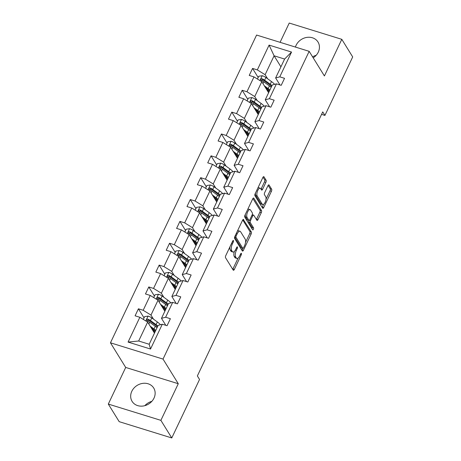 <?xml version="1.0" encoding="UTF-8"?>
<svg xmlns="http://www.w3.org/2000/svg" width="461" height="461" viewBox="0 0 461 461"><rect width="100%" height="100%" fill="white"/><g stroke="black" fill="none" stroke-linecap="round" stroke-linejoin="round"><path stroke-width="0.69" d="M233.456 240.55A1.118 0.455 107.2 0 0 233.329 240.44A1.118 0.455 107.2 0 0 232.701 241.028L225.763 255.636A1.596 0.651 107.2 0 0 225.538 257.705L233.237 270.14A1.596 0.651 107.2 0 0 233.416 270.29A1.596 0.651 107.2 0 0 234.315 269.455L241.253 254.847A1.118 0.455 107.2 0 0 241.408 253.4A1.118 0.455 107.2 0 0 241.282 253.296A1.118 0.455 107.2 0 0 240.654 253.878L239.755 255.769A5.117 2.08 107.2 0 1 236.873 258.442A5.117 2.08 107.2 0 1 236.297 257.958L235.657 256.921A5.117 2.08 107.2 0 1 236.378 250.311L237.277 248.421A1.118 0.455 107.2 0 0 237.432 246.975A1.118 0.455 107.2 0 0 237.306 246.871A1.118 0.455 107.2 0 0 236.677 247.453L235.778 249.343A5.117 2.08 107.2 0 1 232.897 252.017A5.117 2.08 107.2 0 1 232.321 251.533L231.681 250.496A5.117 2.08 107.2 0 1 232.402 243.886L233.301 241.996A1.118 0.455 107.2 0 0 233.456 240.55M313.198 57.844A12.701 10.937 -31.8 0 0 318.286 52.133A12.701 10.937 -31.8 0 0 318.004 42.014A12.701 10.937 -31.8 0 0 306.888 37.393A12.701 10.937 -31.8 0 0 296.118 45.27A12.701 10.937 -31.8 0 0 295.426 47.074M131.823 391.274A12.701 10.937 -31.8 0 0 132.105 401.387A12.701 10.937 -31.8 0 0 143.227 406.008A12.701 10.937 -31.8 0 0 153.991 398.137A12.701 10.937 -31.8 0 0 153.709 388.018A12.701 10.937 -31.8 0 0 142.593 383.396A12.701 10.937 -31.8 0 0 131.823 391.274M265.893 182.337A1.596 0.651 107.2 0 0 266.118 180.274L263.963 176.782A1.596 0.651 107.2 0 0 263.778 176.632A1.596 0.651 107.2 0 0 262.879 177.468L255.175 193.695A1.596 0.651 107.2 0 0 254.95 195.758L262.649 208.193A1.596 0.651 107.2 0 0 262.828 208.349A1.596 0.651 107.2 0 0 263.727 207.513L271.431 191.286A1.596 0.651 107.2 0 0 271.656 189.223L269.051 185.005A1.596 0.651 107.2 0 0 268.867 184.855A1.596 0.651 107.2 0 0 267.968 185.691L264.672 192.635A1.596 0.651 107.2 0 0 264.447 194.698L265.738 196.789A4.276 1.74 107.2 0 1 265.415 201.664A4.276 1.74 107.2 0 1 262.73 204.551A4.276 1.74 107.2 0 1 262.246 204.148L257.18 195.96A4.276 1.74 107.2 0 1 257.503 191.085A4.276 1.74 107.2 0 1 260.194 188.197A4.276 1.74 107.2 0 1 260.672 188.601L261.52 189.967A1.596 0.651 107.2 0 0 261.698 190.116A1.596 0.651 107.2 0 0 262.597 189.281L265.893 182.337L264.476 181.899A1.596 0.651 107.2 0 0 264.7 179.836L263.047 177.162M324.411 75.961L341.803 39.329L352.694 56.928L324.924 115.411L322.746 111.89L197.366 375.946L199.544 379.466L171.769 437.95L160.883 420.351L178.274 383.719L163.027 359.084L309.164 51.327L324.411 75.961M243.656 219.545A1.596 0.651 107.2 0 0 243.477 219.396A1.596 0.651 107.2 0 0 242.578 220.231L234.874 236.458A1.596 0.651 107.2 0 0 234.649 238.521L242.342 250.957A1.596 0.651 107.2 0 0 242.521 251.112A1.596 0.651 107.2 0 0 243.425 250.277L251.13 234.05A1.596 0.651 107.2 0 0 251.354 231.981L243.241 219.419M245.022 215.074L252.726 198.852A1.596 0.651 107.2 0 1 253.631 198.017A1.596 0.651 107.2 0 1 253.809 198.167L261.508 210.602A1.596 0.651 107.2 0 1 261.278 212.665L257.981 219.609A1.596 0.651 107.2 0 1 257.082 220.45A1.596 0.651 107.2 0 1 256.904 220.295L253.781 215.252A1.596 0.651 107.2 0 0 253.602 215.103A1.596 0.651 107.2 0 0 252.703 215.938L250.513 220.542A1.596 0.651 107.2 0 0 250.288 222.611L253.538 227.861A1.118 0.455 107.2 0 1 253.452 229.134A1.118 0.455 107.2 0 1 252.749 229.889A1.118 0.455 107.2 0 1 252.622 229.785L244.797 217.143A1.596 0.651 107.2 0 1 245.022 215.074M341.803 39.329L289.231 23.05L280.081 42.32M178.274 383.719L125.697 367.446L108.306 404.072L160.883 420.351M108.306 404.072L119.197 421.671L171.769 437.95M279.948 84.939L275.632 77.955L284.61 59.048L291.542 52.053L279.769 76.849L284.529 78.324L281.204 85.325L276.444 83.856L269.391 98.7L274.151 100.175L270.826 107.183L266.066 105.707L259.013 120.557L263.773 122.027L260.448 129.034L255.688 127.559L248.64 142.409L253.4 143.884L250.075 150.885L245.315 149.41L238.262 164.26L243.022 165.735L239.697 172.737L234.937 171.267L227.884 186.111L232.644 187.587L229.319 194.594L224.559 193.119L217.511 207.969L222.271 209.438L218.946 216.445L214.181 214.97L207.133 229.82L211.893 231.295L208.568 238.297L203.808 236.821L196.755 251.671L201.515 253.147L198.19 260.148L193.43 258.679L186.382 273.523L191.142 274.998L187.811 282.005L183.052 280.53L176.004 295.38L180.764 296.849L177.439 303.857L172.679 302.381L165.626 317.231L170.386 318.707L167.061 325.708L162.301 324.233L150.528 349.029L128.077 342.079L139.85 317.283L135.09 315.808L138.415 308.807L143.175 310.282L150.228 295.432L145.469 293.957L148.794 286.955L153.553 288.425L160.601 273.58L155.841 272.105L159.166 265.098L163.926 266.573L170.979 251.723L166.219 250.254L169.544 243.247L174.304 244.722L181.357 229.872L176.598 228.397L179.923 221.395L184.682 222.87L191.73 208.02L186.97 206.545L190.295 199.544L195.061 201.013L202.108 186.169L197.348 184.694L200.673 177.687L205.433 179.162L212.486 164.312L207.727 162.842L211.052 155.835L215.811 157.31L222.859 142.461L218.099 140.985L221.43 133.984L226.19 135.459L233.237 120.609L228.477 119.134L231.802 112.132L236.562 113.602L243.615 98.758L238.856 97.283L242.181 90.275L246.94 91.751L253.994 76.901L249.234 75.425L252.559 68.424L257.319 69.899L269.091 45.103L291.542 52.053M275.632 77.955L279.769 76.849M163.027 359.084L110.456 342.805L256.587 35.048L309.164 51.327M257.261 100.631L254.737 96.556L261.79 81.706L268.613 92.736M261.79 81.706L253.994 76.901M254.737 96.556L246.94 91.751M269.576 106.791L265.254 99.812L272.301 84.962L276.444 83.856M265.254 99.812L269.391 98.7M246.883 122.482L244.359 118.408L251.412 103.558L258.235 114.587M251.412 103.558L243.615 98.758M244.359 118.408L236.562 113.602M259.197 128.648L254.875 121.664L261.929 106.814L266.066 105.707M254.875 121.664L259.013 120.557M236.505 144.333L233.986 140.259L241.034 125.409L247.862 136.439M241.034 125.409L233.237 120.609M233.986 140.259L226.19 135.459M248.819 150.499L244.503 143.515L251.55 128.665L255.688 127.559M244.503 143.515L248.64 142.409M226.132 166.185L223.608 162.111L230.661 147.266L237.484 158.29M230.661 147.266L222.859 142.461M223.608 162.111L215.811 157.31M238.446 172.351L234.125 165.366L241.172 150.522L245.315 149.41M234.125 165.366L238.262 164.26M215.754 188.042L213.23 183.968L220.283 169.118L227.106 180.147M220.283 169.118L212.486 164.312M213.23 183.968L205.433 179.162M228.068 194.202L223.746 187.224L230.8 172.374L234.937 171.267M223.746 187.224L227.884 186.111M205.375 209.893L202.857 205.819L209.905 190.969L216.733 201.999M209.905 190.969L202.108 186.169M202.857 205.819L195.061 201.013M217.69 216.059L213.368 209.075L220.421 194.225L224.559 193.119M213.368 209.075L217.511 207.969M195.003 231.745L192.479 227.671L199.532 212.821L206.355 223.85M199.532 212.821L191.73 208.02M192.479 227.671L184.682 222.87M207.317 237.911L202.996 230.926L210.043 216.076L214.181 214.97M202.996 230.926L207.133 229.82M184.625 253.602L182.101 249.528L189.154 234.678L195.977 245.701M189.154 234.678L181.357 229.872M182.101 249.528L174.304 244.722M196.939 259.762L192.617 252.784L199.671 237.934L203.808 236.821M192.617 252.784L196.755 251.671M174.246 275.453L171.728 271.379L178.776 256.529L185.599 267.559M178.776 256.529L170.979 251.723M171.728 271.379L163.926 266.573M186.561 281.613L182.239 274.635L189.292 259.785L193.43 258.679M182.239 274.635L186.382 273.523M163.868 297.305L161.35 293.231L168.398 278.381L175.226 289.41M168.398 278.381L160.601 273.58M161.35 293.231L153.553 288.425M176.188 303.471L171.867 296.486L178.914 281.636L183.052 280.53M171.867 296.486L176.004 295.38M153.496 319.156L150.972 315.082L158.025 300.238L164.848 311.261M158.025 300.238L150.228 295.432M150.972 315.082L143.175 310.282M165.81 325.322L161.488 318.338L168.542 303.488L172.679 302.381M161.488 318.338L165.626 317.231M128.077 342.079L138.669 341.002L147.647 322.089L154.47 333.113M147.647 322.089L139.85 317.283M125.697 367.446L110.456 342.805M316.148 55.332A12.701 10.937 -31.8 0 0 312.581 56.847M151.853 401.335A12.701 10.937 -31.8 0 0 144.852 405.668M321.571 114.368L324.924 115.411M284.61 59.048L274.093 55.793L265.115 74.699L267.634 78.773M280.922 66.816L274.093 55.793L269.091 45.103M138.669 341.002L149.185 344.258L158.163 325.345L162.301 324.233M149.185 344.258L150.528 349.029M265.115 74.699L257.319 69.899M144.045 317.9L138.415 308.807M154.418 296.048L148.794 286.955M164.796 274.191L159.166 265.098M175.174 252.34L169.544 243.247M185.547 230.488L179.923 221.395M195.925 208.637L190.295 199.544M206.303 186.78L200.673 177.687M216.676 164.929L211.052 155.835M227.054 143.077L221.43 133.984M237.432 121.226L231.802 112.132M247.811 99.369L242.181 90.275M258.183 77.517L252.559 68.424M229.953 246.814A5.117 2.08 107.2 0 0 230.258 250.058L231.681 250.496M232.897 252.017L231.48 251.579A5.117 2.08 107.2 0 1 230.903 251.095L230.258 250.058M234.338 251.464A5.117 2.08 107.2 0 0 234.234 256.483L235.657 256.921M236.873 258.442L235.456 258.004A5.117 2.08 107.2 0 1 234.88 257.52L234.234 256.483M232.73 269.322A1.596 0.651 107.2 0 0 232.891 269.017L238.083 258.091M245.517 242.434L249.706 233.612A1.596 0.651 107.2 0 0 249.931 231.543L242.74 219.926M241.835 250.139A1.596 0.651 107.2 0 0 242.002 249.833L242.722 248.318M236.188 235.911A1.118 0.455 107.2 0 0 236.032 237.357L242.786 248.272A1.118 0.455 107.2 0 0 242.912 248.381A1.118 0.455 107.2 0 0 243.541 247.793L244.491 245.799A5.117 2.08 107.2 0 0 245.212 239.19L240.59 231.727A5.117 2.08 107.2 0 0 240.014 231.243A5.117 2.08 107.2 0 0 237.133 233.917L236.188 235.911L235.266 235.623M241.656 247.926A1.118 0.455 107.2 0 1 241.489 247.937A1.118 0.455 107.2 0 1 241.368 247.834L234.661 237.006M240.014 231.243L238.596 230.805A5.117 2.08 107.2 0 0 237.386 231.157M252.893 198.547L260.085 210.164L261.508 210.602M256.397 219.476A1.596 0.651 107.2 0 0 256.564 219.171L259.86 212.227A1.596 0.651 107.2 0 0 260.085 210.164M248.969 220.398A1.596 0.651 107.2 0 0 248.865 222.167L252.115 227.417L253.538 227.861M252 228.777A1.118 0.455 107.2 0 0 252.115 227.417M250.542 210.02A4.276 1.74 107.2 0 0 250.058 209.611A4.276 1.74 107.2 0 0 247.373 212.498A4.276 1.74 107.2 0 0 247.05 217.373L248.836 220.26A1.596 0.651 107.2 0 0 249.015 220.41A1.596 0.651 107.2 0 0 249.914 219.574L252.104 214.97A1.596 0.651 107.2 0 0 252.328 212.901L250.542 210.02M250.058 209.611L248.64 209.173A4.276 1.74 107.2 0 0 247.718 209.403M245.35 214.388A4.276 1.74 107.2 0 0 245.627 216.935L247.05 217.373M249.015 220.41L247.592 219.972A1.596 0.651 107.2 0 1 247.413 219.822L245.627 216.935M261.012 189.148A1.596 0.651 107.2 0 0 261.18 188.843L264.476 181.899M260.194 188.197L258.771 187.76A4.276 1.74 107.2 0 0 257.901 187.95M255.469 193.078A4.276 1.74 107.2 0 0 255.757 195.522L257.18 195.96M262.73 204.551L261.306 204.114A4.276 1.74 107.2 0 1 260.828 203.704L255.757 195.522M266.032 199.227L270.013 190.848A1.596 0.651 107.2 0 0 270.238 188.78L268.135 185.385M262.142 207.375A1.596 0.651 107.2 0 0 262.309 207.07L263.594 204.356M151.202 327.829L152.787 328.981A10.338 3.152 25.4 0 1 155.34 331.28M150.171 326.163L154.02 328.952A12.459 3.797 25.4 0 1 155.778 330.364M143.319 319.421L144.65 316.621L148.154 316.102A4.316 1.314 25.4 0 1 151.755 317.894L157.345 321.951A12.459 3.797 25.4 0 1 160.434 324.734M153.363 330.543L154.037 331.632M157.207 327.362A10.338 3.152 25.4 0 1 156.625 327.339M157.841 326.025A12.459 3.797 -154.6 0 0 156.077 324.613L150.493 320.556A4.316 1.314 -154.6 0 0 148.01 319.179L147.353 319.133L146.673 319.767L147.215 320.862A4.316 1.314 25.4 0 1 149.692 322.239L155.282 326.296A12.459 3.797 25.4 0 1 157.04 327.702M153.507 331.557A10.338 3.152 -154.6 0 0 155.144 331.701M154.948 330.842A12.459 3.797 -154.6 0 0 154.959 330.842L152.816 330.445M152.228 329.494L153.836 329.794M147.203 320.856L148.638 320.193A2.196 0.668 25.4 0 1 149.255 320.579L154.844 324.636A10.338 3.152 25.4 0 1 157.403 326.941M161.575 305.977L163.159 307.124A10.338 3.152 25.4 0 1 165.718 309.429M160.543 304.306L164.393 307.101A12.459 3.797 25.4 0 1 166.156 308.513M153.697 297.57L155.029 294.769L158.532 294.251A4.316 1.314 25.4 0 1 162.134 296.043L167.718 300.099A12.459 3.797 25.4 0 1 170.812 302.883M163.741 308.691L164.41 309.78M167.579 305.51A10.338 3.152 25.4 0 1 166.997 305.487M168.213 304.174A12.459 3.797 -154.6 0 0 166.456 302.762L160.866 298.705A4.316 1.314 -154.6 0 0 158.388 297.328L157.731 297.282L157.051 297.91L157.593 299.005A4.316 1.314 25.4 0 1 160.071 300.388L165.66 304.439A12.459 3.797 25.4 0 1 167.418 305.85M163.886 309.706A10.338 3.152 -154.6 0 0 165.516 309.85M165.326 308.991A12.459 3.797 -154.6 0 0 165.332 308.991L163.194 308.588M162.606 307.643L164.208 307.942M157.581 299.005L159.016 298.342A2.196 0.668 25.4 0 1 159.633 298.728L165.222 302.785A10.338 3.152 25.4 0 1 167.781 305.084M171.953 284.126L173.538 285.273A10.338 3.152 25.4 0 1 176.096 287.578M170.922 282.455L174.771 285.25A12.459 3.797 25.4 0 1 176.528 286.661M164.07 275.718L165.401 272.918L168.91 272.393A4.316 1.314 25.4 0 1 172.506 274.191L178.096 278.242A12.459 3.797 25.4 0 1 181.185 281.031M174.114 286.84L174.788 287.929M177.958 283.653A10.338 3.152 25.4 0 1 177.376 283.636M178.591 282.316A12.459 3.797 -154.6 0 0 176.834 280.905L171.244 276.854A4.316 1.314 -154.6 0 0 168.766 275.471L168.109 275.43L167.424 276.058L167.965 277.153A4.316 1.314 25.4 0 1 170.443 278.53L176.033 282.587A12.459 3.797 25.4 0 1 177.796 283.999M174.264 287.854A10.338 3.152 -154.6 0 0 175.895 287.998M175.699 287.134A12.459 3.797 -154.6 0 0 175.71 287.14L173.572 286.736M172.984 285.785L174.586 286.091M167.954 277.147L169.394 276.485A2.196 0.668 25.4 0 1 170.011 276.877L175.601 280.928A10.338 3.152 25.4 0 1 178.159 283.233M182.331 262.269L183.916 263.421A10.338 3.152 25.4 0 1 186.475 265.72M181.3 260.603L185.149 263.398A12.459 3.797 25.4 0 1 186.907 264.81M174.448 253.861L175.779 251.061L179.289 250.542A4.316 1.314 25.4 0 1 182.884 252.334L188.474 256.391A12.459 3.797 25.4 0 1 191.563 259.174M184.492 264.989L185.166 266.072M188.336 261.802A10.338 3.152 25.4 0 1 187.754 261.779M188.97 260.465A12.459 3.797 -154.6 0 0 187.212 259.053L181.622 254.996A4.316 1.314 -154.6 0 0 179.139 253.619L178.482 253.579L177.802 254.207L178.344 255.302A4.316 1.314 25.4 0 1 180.821 256.679L186.411 260.736A12.459 3.797 25.4 0 1 188.169 262.148M184.636 265.997A10.338 3.152 -154.6 0 0 186.273 266.147M186.088 265.288A12.459 3.797 -154.6 0 1 186.077 265.282L183.945 264.885M183.357 263.934L184.965 264.234M178.332 255.296L179.767 254.633A2.196 0.668 25.4 0 1 180.389 255.019L185.973 259.076A10.338 3.152 25.4 0 1 188.532 261.381M192.71 240.417L194.288 241.57A10.338 3.152 25.4 0 1 196.847 243.869M191.672 238.752L195.522 241.541A12.459 3.797 25.4 0 1 197.285 242.953M184.826 232.01L186.158 229.209L189.661 228.691A4.316 1.314 25.4 0 1 193.263 230.483L198.852 234.54A12.459 3.797 25.4 0 1 201.941 237.323M194.87 243.131L195.539 244.221M198.708 239.951A10.338 3.152 25.4 0 1 198.126 239.927M199.348 238.614A12.459 3.797 -154.6 0 0 197.585 237.202L191.995 233.145A4.316 1.314 -154.6 0 0 189.517 231.768L188.86 231.722L188.18 232.35L188.722 233.45A4.316 1.314 25.4 0 1 191.2 234.828L196.789 238.884A12.459 3.797 25.4 0 1 198.547 240.29M195.015 244.146A10.338 3.152 -154.6 0 0 196.651 244.29M196.467 243.431A12.459 3.797 -154.6 0 1 196.455 243.431L194.323 243.033M193.735 242.083L195.337 242.382M188.71 233.445L190.145 232.782A2.196 0.668 25.4 0 1 190.762 233.168L196.351 237.225A10.338 3.152 25.4 0 1 198.91 239.53M203.082 218.566L204.667 219.713A10.338 3.152 25.4 0 1 207.225 222.018M202.051 216.895L205.9 219.69A12.459 3.797 25.4 0 1 207.657 221.101M195.205 210.158L196.53 207.358L200.039 206.839A4.316 1.314 25.4 0 1 203.635 208.631L209.225 212.688A12.459 3.797 25.4 0 1 212.319 215.471M205.243 221.28L205.917 222.369M209.087 218.099A10.338 3.152 25.4 0 1 208.505 218.076M209.72 216.756A12.459 3.797 -154.6 0 0 207.963 215.35L202.373 211.294A4.316 1.314 -154.6 0 0 199.895 209.916L199.238 209.87L198.553 210.498L199.094 211.593A4.316 1.314 25.4 0 1 201.578 212.976L207.162 217.027A12.459 3.797 25.4 0 1 208.925 218.439M205.393 222.294A10.338 3.152 -154.6 0 0 207.024 222.438M206.839 221.58A12.459 3.797 -154.6 0 1 206.828 221.58L204.701 221.176M204.114 220.231L205.715 220.531M199.083 211.593L200.523 210.925A2.196 0.668 25.4 0 1 201.14 211.317L206.73 215.373A10.338 3.152 25.4 0 1 209.288 217.673M213.46 196.714L215.045 197.861A10.338 3.152 25.4 0 1 217.604 200.166M212.429 195.043L216.278 197.838A12.459 3.797 25.4 0 1 218.036 199.25M205.577 188.307L206.908 185.506L210.418 184.982A4.316 1.314 25.4 0 1 214.013 186.78L219.603 190.831A12.459 3.797 25.4 0 1 222.692 193.62M215.621 199.429L216.295 200.512M219.465 196.242A10.338 3.152 25.4 0 1 218.883 196.225M220.099 194.905A12.459 3.797 -154.6 0 0 218.341 193.493L212.752 189.442A4.316 1.314 -154.6 0 0 210.274 188.059L209.611 188.019L208.931 188.647L209.473 189.742A4.316 1.314 25.4 0 1 211.951 191.119L217.54 195.176A12.459 3.797 25.4 0 1 219.298 196.588M215.765 200.443A10.338 3.152 -154.6 0 0 217.402 200.587M217.206 199.722A12.459 3.797 -154.6 0 0 217.217 199.728L215.08 199.325M214.492 198.374L216.094 198.674M209.461 189.736L210.896 189.073A2.196 0.668 25.4 0 1 211.518 189.465L217.108 193.516A10.338 3.152 25.4 0 1 219.667 195.821M223.839 174.857L225.417 176.01A10.338 3.152 25.4 0 1 227.976 178.309M222.801 173.192L226.656 175.987A12.459 3.797 25.4 0 1 228.414 177.399M215.955 166.45L217.287 163.649L220.79 163.131A4.316 1.314 25.4 0 1 224.392 164.923L229.981 168.98A12.459 3.797 25.4 0 1 233.07 171.763M225.999 177.577L226.668 178.661M229.837 174.391A10.338 3.152 25.4 0 1 229.255 174.367M230.477 173.054A12.459 3.797 -154.6 0 0 228.714 171.642L223.124 167.585A4.316 1.314 -154.6 0 0 220.646 166.208L219.989 166.167L219.309 166.796L219.851 167.89A4.316 1.314 25.4 0 1 222.329 169.268L227.918 173.324A12.459 3.797 25.4 0 1 229.676 174.736M226.144 178.586A10.338 3.152 -154.6 0 0 227.78 178.735M227.596 177.877A12.459 3.797 -154.6 0 1 227.584 177.871L225.452 177.473M224.864 176.523L226.466 176.822M219.839 167.885L221.274 167.222A2.196 0.668 25.4 0 1 221.891 167.608L227.48 171.665A10.338 3.152 25.4 0 1 230.039 173.97M234.211 153.006L235.796 154.158A10.338 3.152 25.4 0 1 238.354 156.458M233.18 151.341L237.029 154.13A12.459 3.797 25.4 0 1 238.792 155.541M226.334 144.598L227.659 141.798L231.168 141.279A4.316 1.314 25.4 0 1 234.764 143.071L240.354 147.128A12.459 3.797 25.4 0 1 243.448 149.911M236.372 155.72L237.046 156.809M240.216 152.539A10.338 3.152 25.4 0 1 239.634 152.516M240.849 151.202A12.459 3.797 -154.6 0 0 239.092 149.79L233.502 145.734A4.316 1.314 -154.6 0 0 231.024 144.356L230.367 144.31L229.687 144.938L230.223 146.039A4.316 1.314 25.4 0 1 232.707 147.416L238.297 151.473A12.459 3.797 25.4 0 1 240.054 152.879M236.522 156.734A10.338 3.152 -154.6 0 0 238.153 156.878M237.962 156.02A12.459 3.797 -154.6 0 0 237.968 156.02L235.83 155.622M235.243 154.671L236.845 154.971M230.218 146.033L231.653 145.371A2.196 0.668 25.4 0 1 232.269 145.757L237.859 149.813A10.338 3.152 25.4 0 1 240.417 152.118M244.589 131.155L246.174 132.301A10.338 3.152 25.4 0 1 248.733 134.606M243.558 129.483L247.407 132.278A12.459 3.797 25.4 0 1 249.165 133.69M236.706 122.747L238.037 119.946L241.547 119.428A4.316 1.314 25.4 0 1 245.143 121.22L250.732 125.277A12.459 3.797 25.4 0 1 253.821 128.06M246.75 133.869L247.424 134.958M250.594 130.688A10.338 3.152 25.4 0 1 250.012 130.665M251.228 129.345A12.459 3.797 -154.6 0 0 249.47 127.939L243.881 123.882A4.316 1.314 -154.6 0 0 241.403 122.505L240.746 122.459L240.06 123.087L240.602 124.182A4.316 1.314 25.4 0 1 243.08 125.565L248.669 129.616A12.459 3.797 25.4 0 1 250.432 131.028M246.894 134.883A10.338 3.152 -154.6 0 0 248.531 135.027M248.335 134.168A12.459 3.797 -154.6 0 0 248.346 134.168L246.209 133.765M245.621 132.82L247.223 133.12M240.59 124.182L242.025 123.513A2.196 0.668 25.4 0 1 242.647 123.905L248.237 127.962A10.338 3.152 25.4 0 1 250.796 130.261M254.968 109.303L256.547 110.45A10.338 3.152 25.4 0 1 259.105 112.755M253.936 107.632L257.785 110.427A12.459 3.797 25.4 0 1 259.543 111.839M247.084 100.89L248.416 98.095L251.919 97.571A4.316 1.314 25.4 0 1 255.521 99.369L261.11 103.42A12.459 3.797 25.4 0 1 264.199 106.209M257.129 112.017L257.803 113.101M260.972 108.831A10.338 3.152 25.4 0 1 260.384 108.813M261.606 107.494A12.459 3.797 -154.6 0 0 259.843 106.082L254.259 102.031A4.316 1.314 -154.6 0 0 251.775 100.648L251.118 100.607L250.438 101.236L250.98 102.33A4.316 1.314 25.4 0 1 253.458 103.708L259.047 107.765A12.459 3.797 25.4 0 1 260.805 109.176M257.273 113.031A10.338 3.152 -154.6 0 0 258.909 113.176M258.725 112.317A12.459 3.797 -154.6 0 1 258.713 112.311L256.581 111.914M255.993 110.963L257.601 111.262M250.968 102.325L252.403 101.662A2.196 0.668 25.4 0 1 253.02 102.054L258.609 106.105A10.338 3.152 25.4 0 1 261.168 108.41M265.34 87.446L266.925 88.598A10.338 3.152 25.4 0 1 269.483 90.898M264.309 85.781L268.158 88.575A12.459 3.797 25.4 0 1 269.921 89.987M257.463 79.038L258.788 76.238L262.297 75.719A4.316 1.314 25.4 0 1 265.899 77.511L271.483 81.568A12.459 3.797 25.4 0 1 274.577 84.351M267.507 90.166L268.175 91.249M271.345 86.979A10.338 3.152 25.4 0 1 270.763 86.956M271.978 85.642A12.459 3.797 -154.6 0 0 270.221 84.23L264.631 80.174A4.316 1.314 -154.6 0 0 262.153 78.796L261.496 78.756L260.817 79.384L261.358 80.479A4.316 1.314 25.4 0 1 263.836 81.856L269.426 85.913A12.459 3.797 25.4 0 1 271.183 87.325M267.651 91.174A10.338 3.152 -154.6 0 0 269.282 91.324M269.097 90.46A12.459 3.797 -154.6 0 1 269.091 90.46L266.959 90.062M266.372 89.111L267.974 89.411M261.347 80.473L262.782 79.811A2.196 0.668 25.4 0 1 263.398 80.197L268.988 84.254A10.338 3.152 25.4 0 1 271.546 86.559M231.48 243.598L232.402 243.886M230.903 251.095L232.321 251.533M236.355 248.133L237.277 248.421M235.427 250.018L236.378 250.311M234.88 257.52L236.297 257.958M240.331 254.558L241.253 254.847M232.891 269.017L234.315 269.455M232.379 241.708L233.301 241.996M249.931 231.543L251.354 231.981M249.706 233.612L251.13 234.05M242.002 249.833L243.425 250.277M234.684 236.942L236.032 237.357M241.368 247.834L242.786 248.272M236.211 233.629L237.133 233.917M253.394 198.04L253.809 198.167M259.86 212.227L261.278 212.665M256.564 219.171L257.981 219.609M251.781 215.65L252.703 215.938M249.482 220.225L250.513 220.542M248.865 222.167L250.288 222.611M247.413 219.822L248.836 220.26M261.18 188.843L262.597 189.281M260.828 203.704L262.246 204.148M268.636 184.878L269.051 185.005M270.238 188.78L271.656 189.223M270.013 190.848L271.431 191.286M262.309 207.07L263.727 207.513M263.548 176.655L263.963 176.782M264.7 179.836L266.118 180.274M148.067 316.113L145.78 320.937M155.282 326.296L154.02 328.952M157.345 321.951L156.077 324.613M149.692 322.239L148.845 324.025M151.755 317.894L150.493 320.556M148.638 320.193L148.01 319.179M158.446 294.262L156.152 299.085M165.66 304.439L164.393 307.101M167.718 300.099L166.456 302.762M160.071 300.388L159.224 302.168M162.134 296.043L160.866 298.705M159.016 298.342L158.388 297.328M168.824 272.411L166.53 277.228M176.033 282.587L174.771 285.25M172.385 284.823L172.523 284.535M178.096 278.242L176.834 280.905M170.443 278.53L169.596 280.317M172.506 274.191L171.244 276.854M169.394 276.485L168.766 275.471M179.196 250.554L176.909 255.377M186.411 260.736L185.149 263.398M182.763 262.972L182.896 262.684M188.474 256.391L187.212 259.053M180.821 256.679L179.974 258.465M182.884 252.334L181.622 254.996M179.767 254.633L179.139 253.619M189.575 228.702L187.287 233.525M196.789 238.884L195.522 241.541M198.852 234.54L197.585 237.202M191.2 234.828L190.353 236.614M193.263 230.483L191.995 233.145M190.145 232.782L189.517 231.768M199.953 206.851L197.66 211.674M207.162 217.027L205.9 219.69M209.225 212.688L207.963 215.35M201.578 212.976L200.725 214.757M203.635 208.631L202.373 211.294M200.523 210.925L199.895 209.916M210.325 184.994L208.038 189.817M217.54 195.176L216.278 197.838M213.892 197.412L214.031 197.124M219.603 190.831L218.341 193.493M211.951 191.119L211.103 192.905M214.013 186.78L212.752 189.442M210.896 189.073L210.274 188.059M220.704 163.142L218.416 167.965M227.918 173.324L226.656 175.987M224.271 175.56L224.403 175.272M229.981 168.98L228.714 171.642M222.329 169.268L221.482 171.054M224.392 164.923L223.124 167.585M221.274 167.222L220.646 166.208M231.082 141.291L228.789 146.114M238.297 151.473L237.029 154.13M240.354 147.128L239.092 149.79M232.707 147.416L231.86 149.203M234.764 143.071L233.502 145.734M231.653 145.371L231.024 144.356M241.455 119.439L239.167 124.263M248.669 129.616L247.407 132.278M245.022 131.852L245.16 131.564M250.732 125.277L249.47 127.939M243.08 125.565L242.232 127.345M245.143 121.22L243.881 123.882M242.025 123.513L241.403 122.505M251.833 97.582L249.545 102.405M259.047 107.765L257.785 110.427M255.4 110L255.532 109.712M261.11 103.42L259.843 106.082M253.458 103.708L252.611 105.494M255.521 99.369L254.259 102.031M252.403 101.662L251.775 100.648M262.211 75.731L259.918 80.554M269.426 85.913L268.158 88.575M265.772 88.149L265.911 87.861M271.483 81.568L270.221 84.23M263.836 81.856L262.989 83.643M265.899 77.511L264.631 80.174M262.782 79.811L262.153 78.796M241.489 247.937L242.912 248.381M252.225 214.676L253.602 215.103"/></g></svg>
